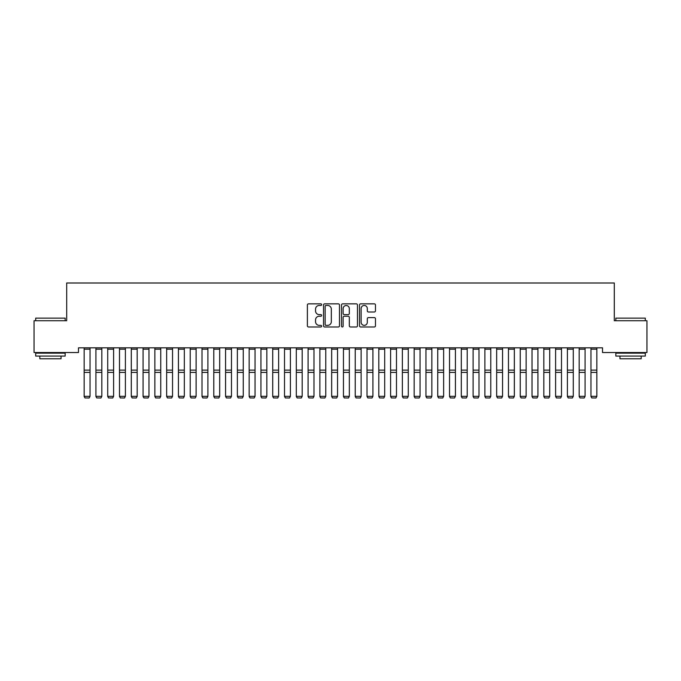 <?xml version="1.0" encoding="UTF-8"?>
<svg xmlns="http://www.w3.org/2000/svg" width="681" height="681" viewBox="0 0 681 681"><rect width="100%" height="100%" fill="white"/><g stroke="black" fill="none" stroke-linecap="round" stroke-linejoin="round"><path stroke-width="1.02" d="M321.645 304.654A0.809 0.809 0 0 0 320.836 303.845L308.544 303.845A1.158 1.158 0 0 0 307.386 305.003L307.386 325.824A1.158 1.158 0 0 0 308.544 326.982L320.836 326.982A0.809 0.809 0 0 0 321.645 326.173A0.809 0.809 0 0 0 320.836 325.365L319.244 325.365A3.703 3.703 0 0 1 315.541 321.662L315.541 319.925A3.703 3.703 0 0 1 319.244 316.222L320.836 316.222A0.809 0.809 0 0 0 321.645 315.414A0.809 0.809 0 0 0 320.836 314.605L319.244 314.605A3.703 3.703 0 0 1 315.541 310.902L315.541 309.165A3.703 3.703 0 0 1 319.244 305.463L320.836 305.463A0.809 0.809 0 0 0 321.645 304.654M374.312 312A1.158 1.158 0 0 0 375.469 310.842L375.469 305.003A1.158 1.158 0 0 0 374.312 303.845L360.658 303.845A1.158 1.158 0 0 0 359.5 305.003L359.5 325.824A1.158 1.158 0 0 0 360.658 326.982L374.312 326.982A1.158 1.158 0 0 0 375.469 325.824L375.469 318.768A1.158 1.158 0 0 0 374.312 317.61L368.472 317.61A1.158 1.158 0 0 0 367.314 318.768L367.314 322.266A3.099 3.099 0 0 1 364.216 325.365A3.099 3.099 0 0 1 361.126 322.266L361.126 308.561A3.099 3.099 0 0 1 364.216 305.463A3.099 3.099 0 0 1 367.314 308.561L367.314 310.842A1.158 1.158 0 0 0 368.472 312L374.312 312M602.515 347.829L78.485 347.829L78.485 352.537L34.05 352.537L34.05 320.717L66.695 320.717L66.695 282.998L614.305 282.998L614.305 320.717L646.95 320.717L646.95 352.537L602.515 352.537L602.515 347.829M339.487 305.003A1.158 1.158 0 0 0 338.329 303.845L324.675 303.845A1.158 1.158 0 0 0 323.526 305.003L323.526 325.824A1.158 1.158 0 0 0 324.675 326.982L338.329 326.982A1.158 1.158 0 0 0 339.487 325.824L339.487 305.003M342.671 303.845L356.325 303.845A1.158 1.158 0 0 1 357.474 305.003L357.474 325.824A1.158 1.158 0 0 1 356.325 326.982L350.477 326.982A1.158 1.158 0 0 1 349.319 325.824L349.319 317.38A1.158 1.158 0 0 0 348.161 316.222L344.288 316.222A1.158 1.158 0 0 0 343.13 317.38L343.13 326.173A0.809 0.809 0 0 1 342.322 326.982A0.809 0.809 0 0 1 341.513 326.173L341.513 305.003A1.158 1.158 0 0 1 342.671 303.845M325.952 305.463A0.809 0.809 0 0 0 325.143 306.271L325.143 324.556A0.809 0.809 0 0 0 325.952 325.365L327.629 325.365A3.703 3.703 0 0 0 331.332 321.662L331.332 309.165A3.703 3.703 0 0 0 327.629 305.463L325.952 305.463M349.319 308.612A3.099 3.099 0 0 0 346.229 305.522A3.099 3.099 0 0 0 343.13 308.612L343.13 313.447A1.158 1.158 0 0 0 344.288 314.605L348.161 314.605A1.158 1.158 0 0 0 349.319 313.447L349.319 308.612M84.146 396.529L85.023 398.002L84.146 396.325L90.037 396.325L89.151 398.002L85.023 397.917L89.151 398.002M90.037 347.829L90.037 396.325L89.151 397.917M84.146 347.829L84.146 396.325L85.023 397.917M95.927 396.529L96.813 398.002L95.927 396.325L101.827 396.325L100.941 398.002L96.813 397.917L100.941 398.002M107.717 396.529L108.602 398.002L107.717 396.325L113.608 396.325L112.723 398.002L108.602 397.917L112.723 398.002M101.827 347.829L101.827 396.325L100.941 397.917M95.927 347.829L95.927 396.325L96.813 397.917M113.608 347.829L113.608 396.325L112.723 397.917M107.717 347.829L107.717 396.325L108.602 397.917M35.701 318.121L65.163 318.121L35.701 318.121L35.701 320.717M65.163 356.078L35.701 356.078L35.701 353.133L65.163 353.133L65.163 356.078M61.043 356.078L61.043 358.785L39.821 358.785L39.821 356.078M615.837 318.121L645.299 318.121L615.837 318.121L615.837 320.717M645.299 356.078L615.837 356.078L615.837 353.133L645.299 353.133L645.299 356.078M641.179 356.078L641.179 358.785L619.957 358.785L619.957 356.078M119.498 396.529L120.384 398.002L119.498 396.325L125.398 396.325L124.512 398.002L120.384 397.917L124.512 398.002M131.288 396.529L132.174 398.002L131.288 396.325L137.179 396.325L136.302 398.002L132.174 397.917L136.302 398.002M125.398 347.829L125.398 396.325L124.512 397.917M119.498 347.829L119.498 396.325L120.384 397.917M137.179 347.829L137.179 396.325L136.302 397.917M131.288 347.829L131.288 396.325L132.174 397.917M143.078 396.529L143.963 398.002L143.078 396.325L148.969 396.325L148.083 398.002L143.963 397.917L148.083 398.002M148.969 347.829L148.969 396.325L148.083 397.917M143.078 347.829L143.078 396.325L143.963 397.917M154.859 396.529L155.745 398.002L154.859 396.325L160.759 396.325L159.873 398.002L155.745 397.917L159.873 398.002M160.759 347.829L160.759 396.325L159.873 397.917M154.859 347.829L154.859 396.325L155.745 397.917M166.649 396.529L167.535 398.002L166.649 396.325L172.54 396.325L171.655 398.002L167.535 397.917L171.655 398.002M178.439 396.529L179.316 398.002L178.439 396.325L184.33 396.325L183.444 398.002L179.316 397.917L183.444 398.002M190.22 396.529L191.106 398.002L190.22 396.325L196.111 396.325L195.234 398.002L191.106 397.917L195.234 398.002M202.01 396.529L202.895 398.002L202.01 396.325L207.901 396.325L207.015 398.002L202.895 397.917L207.015 398.002M213.791 396.529L214.677 398.002L213.791 396.325L219.691 396.325L218.805 398.002L214.677 397.917L218.805 398.002M225.581 396.529L226.467 398.002L225.581 396.325L231.472 396.325L230.587 398.002L226.467 397.917L230.587 398.002M237.371 396.529L238.248 398.002L237.371 396.325L243.262 396.325L242.376 398.002L238.248 397.917L242.376 398.002M249.152 396.529L250.038 398.002L249.152 396.325L255.052 396.325L254.166 398.002L250.038 397.917L254.166 398.002M260.942 396.529L261.827 398.002L260.942 396.325L266.833 396.325L265.948 398.002L261.827 397.917L265.948 398.002M172.54 347.829L172.54 396.325L171.655 397.917M166.649 347.829L166.649 396.325L167.535 397.917M184.33 347.829L184.33 396.325L183.444 397.917M178.439 347.829L178.439 396.325L179.316 397.917M196.111 347.829L196.111 396.325L195.234 397.917M190.22 347.829L190.22 396.325L191.106 397.917M207.901 347.829L207.901 396.325L207.015 397.917M202.01 347.829L202.01 396.325L202.895 397.917M219.691 347.829L219.691 396.325L218.805 397.917M213.791 347.829L213.791 396.325L214.677 397.917M231.472 347.829L231.472 396.325L230.587 397.917M225.581 347.829L225.581 396.325L226.467 397.917M243.262 347.829L243.262 396.325L242.376 397.917M237.371 347.829L237.371 396.325L238.248 397.917M255.052 347.829L255.052 396.325L254.166 397.917M249.152 347.829L249.152 396.325L250.038 397.917M266.833 347.829L266.833 396.325L265.948 397.917M260.942 347.829L260.942 396.325L261.827 397.917M272.723 396.529L273.609 398.002L272.723 396.325L278.623 396.325L277.737 398.002L273.609 397.917L277.737 398.002M278.623 347.829L278.623 396.325L277.737 397.917M272.723 347.829L272.723 396.325L273.609 397.917M284.513 396.529L285.399 398.002L284.513 396.325L290.404 396.325L289.527 398.002L285.399 397.917L289.527 398.002M290.404 347.829L290.404 396.325L289.527 397.917M284.513 347.829L284.513 396.325L285.399 397.917M296.303 396.529L297.188 398.002L296.303 396.325L302.194 396.325L301.308 398.002L297.188 397.917L301.308 398.002M302.194 347.829L302.194 396.325L301.308 397.917M296.303 347.829L296.303 396.325L297.188 397.917M308.084 396.529L308.97 398.002L308.084 396.325L313.984 396.325L313.098 398.002L308.97 397.917L313.098 398.002M313.984 347.829L313.984 396.325L313.098 397.917M308.084 347.829L308.084 396.325L308.97 397.917M319.874 396.529L320.76 398.002L319.874 396.325L325.765 396.325L324.88 398.002L320.76 397.917L324.88 398.002M325.765 347.829L325.765 396.325L324.88 397.917M319.874 347.829L319.874 396.325L320.76 397.917M331.664 396.529L332.541 398.002L331.664 396.325L337.555 396.325L336.669 398.002L332.541 397.917L336.669 398.002M337.555 347.829L337.555 396.325L336.669 397.917M331.664 347.829L331.664 396.325L332.541 397.917M343.445 396.529L344.331 398.002L343.445 396.325L349.336 396.325L348.459 398.002L344.331 397.917L348.459 398.002M349.336 347.829L349.336 396.325L348.459 397.917M343.445 347.829L343.445 396.325L344.331 397.917M355.235 396.529L356.12 398.002L355.235 396.325L361.126 396.325L360.24 398.002L356.12 397.917L360.24 398.002M361.126 347.829L361.126 396.325L360.24 397.917M355.235 347.829L355.235 396.325L356.12 397.917M367.016 396.529L367.902 398.002L367.016 396.325L372.916 396.325L372.03 398.002L367.902 397.917L372.03 398.002M372.916 347.829L372.916 396.325L372.03 397.917M367.016 347.829L367.016 396.325L367.902 397.917M378.806 396.529L379.692 398.002L378.806 396.325L384.697 396.325L383.812 398.002L379.692 397.917L383.812 398.002M384.697 347.829L384.697 396.325L383.812 397.917M378.806 347.829L378.806 396.325L379.692 397.917M390.596 396.529L391.473 398.002L390.596 396.325L396.487 396.325L395.601 398.002L391.473 397.917L395.601 398.002M396.487 347.829L396.487 396.325L395.601 397.917M390.596 347.829L390.596 396.325L391.473 397.917M402.377 396.529L403.263 398.002L402.377 396.325L408.277 396.325L407.391 398.002L403.263 397.917L407.391 398.002M408.277 347.829L408.277 396.325L407.391 397.917M402.377 347.829L402.377 396.325L403.263 397.917M414.167 396.529L415.052 398.002L414.167 396.325L420.058 396.325L419.173 398.002L415.052 397.917L419.173 398.002M420.058 347.829L420.058 396.325L419.173 397.917M414.167 347.829L414.167 396.325L415.052 397.917M425.948 396.529L426.834 398.002L425.948 396.325L431.848 396.325L430.962 398.002L426.834 397.917L430.962 398.002M431.848 347.829L431.848 396.325L430.962 397.917M425.948 347.829L425.948 396.325L426.834 397.917M437.738 396.529L438.624 398.002L437.738 396.325L443.629 396.325L442.752 398.002L438.624 397.917L442.752 398.002M443.629 347.829L443.629 396.325L442.752 397.917M437.738 347.829L437.738 396.325L438.624 397.917M449.528 396.529L450.413 398.002L449.528 396.325L455.419 396.325L454.533 398.002L450.413 397.917L454.533 398.002M455.419 347.829L455.419 396.325L454.533 397.917M449.528 347.829L449.528 396.325L450.413 397.917M461.309 396.529L462.195 398.002L461.309 396.325L467.209 396.325L466.323 398.002L462.195 397.917L466.323 398.002M467.209 347.829L467.209 396.325L466.323 397.917M461.309 347.829L461.309 396.325L462.195 397.917M473.099 396.529L473.985 398.002L473.099 396.325L478.99 396.325L478.105 398.002L473.985 397.917L478.105 398.002M478.99 347.829L478.99 396.325L478.105 397.917M473.099 347.829L473.099 396.325L473.985 397.917M484.889 396.529L485.766 398.002L484.889 396.325L490.78 396.325L489.894 398.002L485.766 397.917L489.894 398.002M490.78 347.829L490.78 396.325L489.894 397.917M484.889 347.829L484.889 396.325L485.766 397.917M496.67 396.529L497.556 398.002L496.67 396.325L502.561 396.325L501.684 398.002L497.556 397.917L501.684 398.002M502.561 347.829L502.561 396.325L501.684 397.917M496.67 347.829L496.67 396.325L497.556 397.917M508.46 396.529L509.345 398.002L508.46 396.325L514.351 396.325L513.465 398.002L509.345 397.917L513.465 398.002M514.351 347.829L514.351 396.325L513.465 397.917M508.46 347.829L508.46 396.325L509.345 397.917M520.241 396.529L521.127 398.002L520.241 396.325L526.141 396.325L525.255 398.002L521.127 397.917L525.255 398.002M526.141 347.829L526.141 396.325L525.255 397.917M520.241 347.829L520.241 396.325L521.127 397.917M532.031 396.529L532.917 398.002L532.031 396.325L537.922 396.325L537.037 398.002L532.917 397.917L537.037 398.002M537.922 347.829L537.922 396.325L537.037 397.917M532.031 347.829L532.031 396.325L532.917 397.917M543.821 396.529L544.698 398.002L543.821 396.325L549.712 396.325L548.826 398.002L544.698 397.917L548.826 398.002M549.712 347.829L549.712 396.325L548.826 397.917M543.821 347.829L543.821 396.325L544.698 397.917M555.602 396.529L556.488 398.002L555.602 396.325L561.502 396.325L560.616 398.002L556.488 397.917L560.616 398.002M561.502 347.829L561.502 396.325L560.616 397.917M555.602 347.829L555.602 396.325L556.488 397.917M567.392 396.529L568.277 398.002L567.392 396.325L573.283 396.325L572.398 398.002L568.277 397.917L572.398 398.002M573.283 347.829L573.283 396.325L572.398 397.917M567.392 347.829L567.392 396.325L568.277 397.917M579.173 396.529L580.059 398.002L579.173 396.325L585.073 396.325L584.187 398.002L580.059 397.917L584.187 398.002M585.073 347.829L585.073 396.325L584.187 397.917M579.173 347.829L579.173 396.325L580.059 397.917M590.963 396.529L591.849 398.002L590.963 396.325L596.854 396.325L595.977 398.002L591.849 397.917L595.977 398.002M596.854 347.829L596.854 396.325L595.977 397.917M590.963 347.829L590.963 396.325L591.849 397.917M90.037 347.846L84.146 347.846M90.037 370.115L84.146 370.115M90.037 372.413L84.146 372.413M90.037 349.183L84.146 349.183M101.827 347.846L95.927 347.846M101.827 370.115L95.927 370.115M101.827 372.413L95.927 372.413M101.827 349.183L95.927 349.183M113.608 347.846L107.717 347.846M113.608 370.115L107.717 370.115M113.608 372.413L107.717 372.413M113.608 349.183L107.717 349.183M125.398 347.846L119.498 347.846M125.398 370.115L119.498 370.115M125.398 372.413L119.498 372.413M125.398 349.183L119.498 349.183M137.179 347.846L131.288 347.846M137.179 370.115L131.288 370.115M137.179 372.413L131.288 372.413M137.179 349.183L131.288 349.183M148.969 347.846L143.078 347.846M148.969 370.115L143.078 370.115M148.969 372.413L143.078 372.413M148.969 349.183L143.078 349.183M160.759 347.846L154.859 347.846M160.759 370.115L154.859 370.115M160.759 372.413L154.859 372.413M160.759 349.183L154.859 349.183M172.54 347.846L166.649 347.846M172.54 370.115L166.649 370.115M172.54 372.413L166.649 372.413M172.54 349.183L166.649 349.183M184.33 347.846L178.439 347.846M184.33 370.115L178.439 370.115M184.33 372.413L178.439 372.413M184.33 349.183L178.439 349.183M196.111 347.846L190.22 347.846M196.111 370.115L190.22 370.115M196.111 372.413L190.22 372.413M196.111 349.183L190.22 349.183M207.901 347.846L202.01 347.846M207.901 370.115L202.01 370.115M207.901 372.413L202.01 372.413M207.901 349.183L202.01 349.183M219.691 347.846L213.791 347.846M219.691 370.115L213.791 370.115M219.691 372.413L213.791 372.413M219.691 349.183L213.791 349.183M231.472 347.846L225.581 347.846M231.472 370.115L225.581 370.115M231.472 372.413L225.581 372.413M231.472 349.183L225.581 349.183M243.262 347.846L237.371 347.846M243.262 370.115L237.371 370.115M243.262 372.413L237.371 372.413M243.262 349.183L237.371 349.183M255.052 347.846L249.152 347.846M255.052 370.115L249.152 370.115M255.052 372.413L249.152 372.413M255.052 349.183L249.152 349.183M266.833 347.846L260.942 347.846M266.833 370.115L260.942 370.115M266.833 372.413L260.942 372.413M266.833 349.183L260.942 349.183M278.623 347.846L272.723 347.846M278.623 370.115L272.723 370.115M278.623 372.413L272.723 372.413M278.623 349.183L272.723 349.183M290.404 347.846L284.513 347.846M290.404 370.115L284.513 370.115M290.404 372.413L284.513 372.413M290.404 349.183L284.513 349.183M302.194 347.846L296.303 347.846M302.194 370.115L296.303 370.115M302.194 372.413L296.303 372.413M302.194 349.183L296.303 349.183M313.984 347.846L308.084 347.846M313.984 370.115L308.084 370.115M313.984 372.413L308.084 372.413M313.984 349.183L308.084 349.183M325.765 347.846L319.874 347.846M325.765 370.115L319.874 370.115M325.765 372.413L319.874 372.413M325.765 349.183L319.874 349.183M337.555 347.846L331.664 347.846M337.555 370.115L331.664 370.115M337.555 372.413L331.664 372.413M337.555 349.183L331.664 349.183M349.336 347.846L343.445 347.846M349.336 370.115L343.445 370.115M349.336 372.413L343.445 372.413M349.336 349.183L343.445 349.183M361.126 347.846L355.235 347.846M361.126 370.115L355.235 370.115M361.126 372.413L355.235 372.413M361.126 349.183L355.235 349.183M372.916 347.846L367.016 347.846M372.916 370.115L367.016 370.115M372.916 372.413L367.016 372.413M372.916 349.183L367.016 349.183M384.697 347.846L378.806 347.846M384.697 370.115L378.806 370.115M384.697 372.413L378.806 372.413M384.697 349.183L378.806 349.183M396.487 347.846L390.596 347.846M396.487 370.115L390.596 370.115M396.487 372.413L390.596 372.413M396.487 349.183L390.596 349.183M408.277 347.846L402.377 347.846M408.277 370.115L402.377 370.115M408.277 372.413L402.377 372.413M408.277 349.183L402.377 349.183M420.058 347.846L414.167 347.846M420.058 370.115L414.167 370.115M420.058 372.413L414.167 372.413M420.058 349.183L414.167 349.183M431.848 347.846L425.948 347.846M431.848 370.115L425.948 370.115M431.848 372.413L425.948 372.413M431.848 349.183L425.948 349.183M443.629 347.846L437.738 347.846M443.629 370.115L437.738 370.115M443.629 372.413L437.738 372.413M443.629 349.183L437.738 349.183M455.419 347.846L449.528 347.846M455.419 370.115L449.528 370.115M455.419 372.413L449.528 372.413M455.419 349.183L449.528 349.183M467.209 347.846L461.309 347.846M467.209 370.115L461.309 370.115M467.209 372.413L461.309 372.413M467.209 349.183L461.309 349.183M478.99 347.846L473.099 347.846M478.99 370.115L473.099 370.115M478.99 372.413L473.099 372.413M478.99 349.183L473.099 349.183M490.78 347.846L484.889 347.846M490.78 370.115L484.889 370.115M490.78 372.413L484.889 372.413M490.78 349.183L484.889 349.183M502.561 347.846L496.67 347.846M502.561 370.115L496.67 370.115M502.561 372.413L496.67 372.413M502.561 349.183L496.67 349.183M514.351 347.846L508.46 347.846M514.351 370.115L508.46 370.115M514.351 372.413L508.46 372.413M514.351 349.183L508.46 349.183M526.141 347.846L520.241 347.846M526.141 370.115L520.241 370.115M526.141 372.413L520.241 372.413M526.141 349.183L520.241 349.183M537.922 347.846L532.031 347.846M537.922 370.115L532.031 370.115M537.922 372.413L532.031 372.413M537.922 349.183L532.031 349.183M549.712 347.846L543.821 347.846M549.712 370.115L543.821 370.115M549.712 372.413L543.821 372.413M549.712 349.183L543.821 349.183M561.502 347.846L555.602 347.846M561.502 370.115L555.602 370.115M561.502 372.413L555.602 372.413M561.502 349.183L555.602 349.183M573.283 347.846L567.392 347.846M573.283 370.115L567.392 370.115M573.283 372.413L567.392 372.413M573.283 349.183L567.392 349.183M585.073 347.846L579.173 347.846M585.073 370.115L579.173 370.115M585.073 372.413L579.173 372.413M585.073 349.183L579.173 349.183M596.854 347.846L590.963 347.846M596.854 370.115L590.963 370.115M596.854 372.413L590.963 372.413M596.854 349.183L590.963 349.183M65.163 320.717L65.163 318.121M58.447 353.133L58.447 352.537M42.418 353.133L42.418 352.537M645.299 320.717L645.299 318.121M638.582 353.133L638.582 352.537M622.553 353.133L622.553 352.537"/></g></svg>
